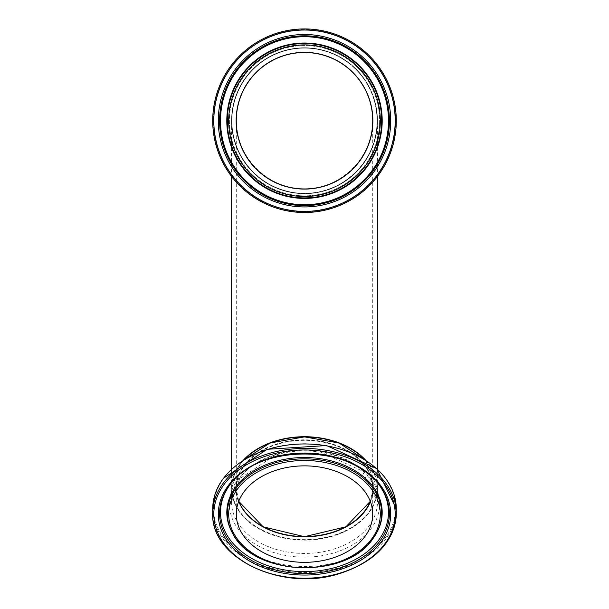 <?xml version="1.0" encoding="UTF-8"?>
<svg xmlns="http://www.w3.org/2000/svg" width="609" height="609" viewBox="0 0 609 609"><rect width="100%" height="100%" fill="white"/><g stroke="black" fill="none" stroke-linecap="round" stroke-linejoin="round"><path stroke-width="0.46" stroke-dasharray="3.04 2.28" d="M376.37 110.473A72.593 72.593 0 0 0 376.24 109.628A72.593 72.593 0 0 1 376.392 110.655L376.918 115.596A72.593 72.593 0 0 1 376.979 116.639L376.37 110.473A72.593 72.593 0 0 0 376.24 109.628A72.593 72.593 0 0 1 376.392 110.655L376.918 115.596A72.593 72.593 0 0 1 376.979 116.639L376.735 110.473A72.958 72.958 0 0 0 376.613 109.628L376.529 111.66L376.217 109.46L376.735 113.518A72.593 72.593 0 0 1 376.743 113.548L377.001 117.088L376.735 113.51A72.593 72.593 0 0 0 376.735 113.48L376.24 109.628A72.593 72.593 0 0 1 376.994 116.92L376.613 112.345A72.593 72.593 0 0 0 376.24 109.628A72.593 72.593 0 0 1 376.994 116.92A72.593 72.593 0 0 0 376.24 109.628A72.593 72.593 0 0 1 376.933 115.908A72.593 72.593 0 0 0 376.24 109.628L376.613 109.628A72.958 72.958 0 0 1 376.765 110.655L376.956 116.228L377.283 115.596A72.958 72.958 0 0 1 377.344 116.639L377.116 113.609L376.948 116.083A72.593 72.593 0 0 0 376.705 113.175L376.613 112.36A72.593 72.593 0 0 1 376.712 113.259L376.332 110.183L376.712 113.274A72.593 72.593 0 0 0 376.613 112.376L376.37 110.473M377.451 122.074A72.958 72.958 0 0 1 377.413 123.292L377.428 122.98A72.958 72.958 0 0 0 377.451 121.975L377.093 121.511L376.979 124.784A72.593 72.593 0 0 0 377.009 124.282L377.062 122.98A72.593 72.593 0 0 0 377.085 121.975L377.085 122.074A72.593 72.593 0 0 1 377.047 123.292L376.666 128.59A72.593 72.593 0 0 0 376.788 127.433L376.979 124.784A72.593 72.593 0 0 0 377.009 124.282L377.062 122.98A72.593 72.593 0 0 0 377.085 121.975L377.093 121.663A72.593 72.593 0 0 1 376.59 129.26A72.593 72.593 0 0 0 377.093 121.64L377.078 122.516A72.593 72.593 0 0 0 377.093 121.686L377.047 123.315A72.593 72.593 0 0 1 376.88 126.352A72.593 72.593 0 0 1 376.811 127.114A72.593 72.593 0 0 1 376.659 128.682A72.593 72.593 0 0 0 376.811 127.114A72.593 72.593 0 0 0 376.88 126.352A72.593 72.593 0 0 0 377.032 123.741L376.895 126.093A72.593 72.593 0 0 0 376.933 125.621L377.093 121.64A72.593 72.593 0 0 1 376.628 128.933L376.925 125.728A72.593 72.593 0 0 0 376.925 125.69L377.093 121.64A72.593 72.593 0 0 1 376.811 127.114A72.593 72.593 0 0 0 377.093 121.64A72.593 72.593 0 0 1 376.811 127.114L376.819 127.083A72.593 72.593 0 0 0 376.895 126.124L376.941 125.523A72.593 72.593 0 0 0 377.093 121.64L376.979 124.784A72.593 72.593 0 0 0 377.009 124.282L377.062 122.98A72.593 72.593 0 0 0 377.085 121.975L377.093 121.663A72.593 72.593 0 0 1 376.986 124.761L376.72 128.103A72.593 72.593 0 0 0 376.902 125.972L376.925 125.728A72.593 72.593 0 0 0 377.093 121.64A72.593 72.593 0 0 1 376.811 127.114A72.593 72.593 0 0 0 376.88 126.299L376.811 127.114A72.593 72.593 0 0 0 376.864 126.505L376.956 125.188A72.593 72.593 0 0 0 377.093 121.64L377.374 124.343L376.804 127.266L377.344 124.784A72.958 72.958 0 0 0 377.374 124.282L377.428 122.98A72.958 72.958 0 0 0 377.451 121.975L377.458 121.511L377.085 122.074M377.291 125.66L377.032 128.59A72.958 72.958 0 0 0 377.154 127.433L377.344 124.784A72.958 72.958 0 0 0 377.374 124.282L377.23 126.512L377.336 124.982L376.925 125.66M377.26 126.078L377.26 126.109A72.958 72.958 0 0 0 377.298 125.621L377.458 121.64A72.958 72.958 0 0 1 376.956 129.26A72.958 72.958 0 0 0 377.458 121.64L377.435 122.516A72.958 72.958 0 0 0 377.458 121.686L377.413 123.315A72.958 72.958 0 0 1 377.245 126.352A72.958 72.958 0 0 0 377.397 123.741L377.23 126.512L377.336 124.982L377.23 126.512L376.895 126.078M376.979 129.085L377.458 121.48L376.613 129.085M377.435 122.561L377.428 122.98A72.958 72.958 0 0 0 377.451 121.975L377.458 121.663A72.958 72.958 0 0 1 377.177 127.114L377.184 127.083A72.958 72.958 0 0 0 377.26 126.124L377.306 125.523A72.958 72.958 0 0 0 377.458 121.64A72.958 72.958 0 0 1 377.024 128.682A72.958 72.958 0 0 0 377.177 127.114A72.958 72.958 0 0 0 377.245 126.352A72.958 72.958 0 0 1 377.177 127.114A72.958 72.958 0 0 0 377.458 121.64L377.291 125.728A72.958 72.958 0 0 0 377.291 125.69L377.458 121.64A72.958 72.958 0 0 1 376.994 128.933L377.344 124.784A72.958 72.958 0 0 0 377.374 124.282L377.443 122.318L377.07 122.561M377.245 126.299L377.177 127.114A72.958 72.958 0 0 0 377.245 126.299L376.88 126.299M376.956 129.26L377.237 126.421L376.956 129.26M377.237 126.39L377.291 125.728A72.958 72.958 0 0 0 377.458 121.64L377.458 121.64A72.958 72.958 0 0 1 377.352 124.761L377.085 128.103A72.958 72.958 0 0 0 377.268 125.972L376.872 126.39M377.336 124.974L376.963 125.157A72.593 72.593 0 0 0 377.078 122.462L377.329 125.157A72.958 72.958 0 0 0 377.443 122.462L376.971 124.974M377.177 127.114L377.177 127.114A72.958 72.958 0 0 0 377.23 126.505L377.321 125.188A72.958 72.958 0 0 0 377.458 121.64L377.458 121.64A72.958 72.958 0 0 1 377.177 127.114L376.811 127.114M376.621 128.979A72.593 72.593 0 0 0 376.727 128.019A72.593 72.593 0 0 1 376.621 128.979L376.621 128.979M376.994 128.979A72.958 72.958 0 0 0 377.093 128.019L377.093 128.019A72.958 72.958 0 0 1 376.994 128.979M377.283 115.596L377.283 115.596A72.958 72.958 0 0 1 377.344 116.639L376.735 110.473A72.958 72.958 0 0 0 376.613 109.628L376.613 109.628A72.958 72.958 0 0 1 376.765 110.655L377.283 115.596M376.59 109.46L377.108 113.518A72.958 72.958 0 0 1 377.108 113.548L377.367 117.088L377.1 113.51A72.958 72.958 0 0 0 377.1 113.48L376.217 109.46M376.697 110.183L377.078 113.274L376.332 110.183M377.169 114.21L377.329 116.365L376.804 114.21M376.941 115.923L376.994 112.49L377.306 115.931M377.04 112.855L377.359 116.92A72.958 72.958 0 0 0 376.613 109.628L377.359 116.92L376.613 109.628A72.958 72.958 0 0 1 377.359 116.92L376.979 112.345A72.958 72.958 0 0 0 376.613 109.628L376.613 109.628A72.958 72.958 0 0 1 377.359 116.92L376.666 112.855M377.298 115.801L377.314 116.083A72.958 72.958 0 0 0 377.07 113.175L376.933 115.801M376.522 111.637L377.298 115.908A72.958 72.958 0 0 0 376.613 109.628L376.613 109.628A72.958 72.958 0 0 1 377.298 115.908L376.895 111.637M376.979 112.376L376.979 112.376A72.958 72.958 0 0 1 377.078 113.259A72.958 72.958 0 0 0 376.979 112.376M231.542 120.719A72.958 72.958 0 0 1 304.5 47.761A72.958 72.958 0 0 0 231.542 120.719A72.958 72.958 0 0 0 304.5 193.677A72.958 72.958 0 0 0 377.458 120.719A72.958 72.958 0 0 0 304.5 47.761A72.958 72.958 0 0 1 377.458 120.719A72.958 72.958 0 0 1 304.5 193.677A72.958 72.958 0 0 1 231.542 120.719L231.999 128.887L233.369 136.956L235.63 144.82L238.766 152.379L242.725 159.535L247.46 166.211L252.91 172.309L259.008 177.759L265.684 182.494L272.847 186.453L280.399 189.589L288.263 191.85L296.332 193.22L304.5 193.677L312.668 193.22L320.737 191.85L328.601 189.589L336.153 186.453L343.316 182.494L349.992 177.759L356.09 172.309L361.54 166.211L366.275 159.535L370.234 152.379L373.37 144.82L375.631 136.956L377.001 128.887L377.458 120.719C377.747 159.756 343.537 193.966 304.5 193.677C265.463 193.966 231.253 159.756 231.542 120.719L231.542 176.404M365.75 460.275A72.958 51.59 0 0 1 377.458 488.304A72.958 51.59 0 0 1 304.5 539.894A72.958 51.59 0 0 1 231.542 488.304A72.958 51.59 0 0 1 243.25 460.275M244.308 459.612A72.593 51.331 180 0 0 240.304 464.34A72.593 51.331 180 0 0 270.609 533.697A72.593 51.331 180 0 0 358.518 522.606A72.593 51.331 180 0 0 364.692 459.612M272.482 531.193A68.581 48.499 -0 0 1 243.851 465.664A68.581 48.499 -0 0 1 330.108 443.322A68.581 48.499 -0 0 1 370.424 501.687M370.234 501.207A68.216 48.24 180 0 0 372.716 488.304A68.216 48.24 180 0 0 304.5 440.071A68.216 48.24 180 0 0 236.284 488.304A68.216 48.24 180 0 0 238.766 501.207M304.5 188.935L296.865 188.508L289.321 187.229L281.967 185.113L274.903 182.182L268.204 178.483L261.969 174.052L256.26 168.959L251.167 163.25L246.736 157.015L243.037 150.316L240.113 143.252L237.99 135.898L236.711 128.354L236.284 120.719C236.01 157.221 267.998 189.209 304.5 188.935C341.002 189.209 372.99 157.221 372.716 120.719L372.289 128.354L371.01 135.898L368.887 143.252L365.963 150.316L362.264 157.015L357.833 163.25L352.74 168.959L347.031 174.052L340.796 178.483L334.097 182.182L327.033 185.113L319.679 187.229L312.135 188.508L304.5 188.935M291.361 192.117A72.593 72.593 0 0 1 233.102 107.58A72.593 72.593 0 0 1 317.639 49.321A72.593 72.593 0 0 1 375.898 133.858A72.593 72.593 0 0 1 291.361 192.117M324.947 51.065A72.593 72.593 0 0 0 234.846 100.272A72.593 72.593 0 0 0 284.053 190.373A72.593 72.593 0 0 0 374.154 141.166A72.593 72.593 0 0 0 324.947 51.065M292.092 188.173A68.581 68.581 0 0 0 371.954 133.127A68.581 68.581 0 0 0 316.908 53.265A68.581 68.581 0 0 0 237.046 108.311A68.581 68.581 0 0 0 292.092 188.173M372.716 120.719A68.216 68.216 0 0 1 304.5 188.935A68.216 68.216 0 0 1 236.284 120.719A68.216 68.216 0 0 1 304.5 52.503A68.216 68.216 0 0 1 372.716 120.719L372.716 488.304M323.813 54.909A68.581 68.581 0 0 1 370.31 140.032A68.581 68.581 0 0 1 285.187 186.529A68.581 68.581 0 0 1 238.69 101.406A68.581 68.581 0 0 1 323.813 54.909M323.714 55.259A68.216 68.216 0 0 0 239.04 101.505A68.216 68.216 0 0 0 285.286 186.179A68.216 68.216 0 0 0 369.96 139.933A68.216 68.216 0 0 0 304.5 52.503A68.216 68.216 0 0 0 236.284 120.719L236.284 488.304M392.569 146.571A91.784 91.784 0 0 1 278.648 208.788A91.784 91.784 0 0 1 216.431 94.867A91.784 91.784 0 0 1 330.352 32.65A91.784 91.784 0 0 1 392.569 146.571A91.784 91.784 0 0 1 278.648 208.788A91.784 91.784 0 0 1 216.431 94.867A91.784 91.784 0 0 1 330.352 32.65A91.784 91.784 0 0 1 392.569 146.571M374.505 141.265A72.958 72.958 0 0 1 283.954 190.724A72.958 72.958 0 0 1 234.495 100.173A72.958 72.958 0 0 1 325.046 50.714A72.958 72.958 0 0 1 374.505 141.265A72.958 72.958 0 0 0 325.046 50.714A72.958 72.958 0 0 0 234.495 100.173A72.958 72.958 0 0 0 283.954 190.724A72.958 72.958 0 0 0 374.505 141.265A72.958 72.958 0 0 0 325.046 50.714A72.958 72.958 0 0 0 234.495 100.173A72.958 72.958 0 0 0 283.954 190.724A72.958 72.958 0 0 0 374.505 141.265M287.89 210.988A91.784 91.784 0 0 1 214.231 104.109A91.784 91.784 0 0 1 321.11 30.45A91.784 91.784 0 0 1 394.769 137.329A91.784 91.784 0 0 1 287.89 210.988A91.784 91.784 0 0 0 394.769 137.329A91.784 91.784 0 0 1 287.89 210.988A91.784 91.784 0 0 1 214.231 104.109A91.784 91.784 0 0 1 321.11 30.45A91.784 91.784 0 0 0 214.231 104.109A91.784 91.784 0 0 0 287.89 210.988M292.153 187.808A68.216 68.216 0 0 1 237.411 108.372A68.216 68.216 0 0 1 316.847 53.63A68.216 68.216 0 0 1 371.589 133.067A68.216 68.216 0 0 1 292.153 187.808A68.216 68.216 0 0 0 371.589 133.067A68.216 68.216 0 0 0 316.847 53.63A68.216 68.216 0 0 0 237.411 108.372A68.216 68.216 0 0 0 292.153 187.808M376.255 133.927A72.958 72.958 0 0 0 317.7 48.964A72.958 72.958 0 0 0 232.745 107.519A72.958 72.958 0 0 0 291.3 192.474A72.958 72.958 0 0 0 376.255 133.927A72.958 72.958 0 0 1 291.3 192.474A72.958 72.958 0 0 1 232.745 107.519A72.958 72.958 0 0 1 317.7 48.964A72.958 72.958 0 0 1 376.255 133.927A72.958 72.958 0 0 1 291.3 192.474A72.958 72.958 0 0 1 232.745 107.519A72.958 72.958 0 0 1 317.7 48.964A72.958 72.958 0 0 1 376.255 133.927M330.147 33.343A91.068 91.068 0 0 0 217.124 95.073A91.068 91.068 0 0 0 278.853 208.095A91.068 91.068 0 0 0 391.876 146.366A91.068 91.068 0 0 0 330.147 33.343M325.655 48.636A75.12 75.12 0 0 1 376.583 141.874A75.12 75.12 0 0 1 283.345 192.802A75.12 75.12 0 0 1 232.417 99.564A75.12 75.12 0 0 1 325.655 48.636M393.696 137.132A90.688 90.688 0 0 0 320.913 31.523A90.688 90.688 0 0 0 215.304 104.306A90.688 90.688 0 0 0 288.087 209.915A90.688 90.688 0 0 0 393.696 137.132M288.902 205.507A86.212 86.212 0 0 1 219.712 105.121A86.212 86.212 0 0 1 320.098 35.931A86.212 86.212 0 0 1 389.288 136.317A86.212 86.212 0 0 1 288.902 205.507M288.019 210.28A91.068 91.068 0 0 1 214.939 104.238A91.068 91.068 0 0 1 320.981 31.158A91.068 91.068 0 0 1 394.061 137.2A91.068 91.068 0 0 1 288.019 210.28M290.904 194.598A75.12 75.12 0 0 0 378.379 134.315A75.12 75.12 0 0 0 318.096 46.84A75.12 75.12 0 0 0 230.621 107.123A75.12 75.12 0 0 0 290.904 194.598M290.782 195.283A75.82 75.82 0 0 0 379.064 134.437A75.82 75.82 0 0 0 318.218 46.155A75.82 75.82 0 0 0 229.936 107.001A75.82 75.82 0 0 0 290.782 195.283M228.588 106.75A77.191 77.191 0 0 1 318.469 44.807A77.191 77.191 0 0 1 380.412 134.688A77.191 77.191 0 0 1 290.531 196.631A77.191 77.191 0 0 1 228.588 106.75M290.44 197.126A77.693 77.693 0 0 1 228.093 106.659A77.693 77.693 0 0 1 318.56 44.312A77.693 77.693 0 0 1 380.907 134.779A77.693 77.693 0 0 1 290.44 197.126M387.994 136.081A84.902 84.902 0 0 0 319.862 37.225A84.902 84.902 0 0 0 221.006 105.357A84.902 84.902 0 0 0 289.138 204.213A84.902 84.902 0 0 0 387.994 136.081M221.889 105.517A83.996 83.996 0 0 1 319.702 38.108A83.996 83.996 0 0 1 387.111 135.921A83.996 83.996 0 0 1 289.298 203.33A83.996 83.996 0 0 1 221.889 105.517M212.716 513.326A91.784 64.904 180 0 0 261.649 570.724M396.284 508.865A91.784 64.904 -0 0 1 261.649 566.256A91.784 64.904 -0 0 1 212.716 508.865M261.984 565.083A91.068 64.394 180 0 0 385.033 538.204A91.068 64.394 180 0 0 347.016 451.193A91.068 64.394 180 0 0 223.967 478.073A91.068 64.394 180 0 0 261.984 565.083M269.429 551.008A75.12 53.12 -0 0 1 238.066 479.237A75.12 53.12 -0 0 1 339.571 457.062A75.12 53.12 -0 0 1 370.934 528.833A75.12 53.12 -0 0 1 269.429 551.008M372.716 514.103L372.716 488.563L370.28 501.314A68.216 48.24 180 0 0 372.716 488.563A68.216 48.24 180 0 0 336.351 445.91A68.216 48.24 180 0 0 244.171 466.045A68.216 48.24 180 0 0 236.284 488.563A68.216 48.24 180 0 0 238.713 501.336L236.284 488.563L236.284 514.103M365.172 459.902A72.958 51.59 -0 0 1 377.458 488.563A72.958 51.59 -0 0 1 270.434 534.184A72.958 51.59 -0 0 1 231.542 488.563A72.958 51.59 -0 0 1 239.976 464.477A72.958 51.59 -0 0 1 243.828 459.902M270.434 547.476A72.958 51.59 180 0 0 377.458 501.854A72.958 51.59 180 0 0 338.566 456.232A72.958 51.59 180 0 0 239.976 477.768A72.958 51.59 180 0 0 231.542 501.854A72.958 51.59 180 0 0 270.434 547.476M232.608 533.286A77.191 54.582 180 0 0 268.462 561.688A77.191 54.582 180 0 0 372.761 538.904M268.226 561.026A77.693 54.939 180 0 0 373.203 538.097A77.693 54.939 180 0 0 376.864 532.441L373.309 537.937C347.046 578.756 251.525 574.835 232.136 532.441A77.693 54.939 180 0 0 268.226 561.026M378.219 483.744A83.996 59.393 180 0 0 377.831 483.241A83.996 59.393 180 0 0 343.72 459.688A83.996 59.393 180 0 0 231.169 483.241L230.385 484.239A84.902 60.032 -0 0 1 344.138 460.434M378.615 484.239L377.831 483.241C348.158 443.512 263.08 441.913 231.169 483.241A83.996 59.393 180 0 0 230.781 483.744M231.542 469.273L231.542 488.304M377.458 120.719L377.458 176.404M377.458 469.273L377.458 488.304M365.324 460.001L377.458 488.563L377.458 501.854L362.195 470.932L322.1 452.731L274.332 455.776L239.71 478.644L231.542 501.854L231.542 488.563L240.007 464.378L243.676 460.001"/><path stroke-width="0.91" d="M243.25 460.275A72.958 51.59 0 0 1 304.5 436.714A72.958 51.59 0 0 1 365.75 460.275M364.692 459.612A72.593 51.331 180 0 0 244.308 459.612M370.424 501.687A68.581 48.499 -0 0 1 272.482 531.193M238.766 501.207A68.216 48.24 180 0 0 304.5 536.544A68.216 48.24 180 0 0 370.234 501.207M236.284 120.719A68.216 68.216 0 0 0 371.49 133.622A68.216 68.216 0 0 0 323.714 55.259A68.216 68.216 0 0 1 369.96 139.933A68.216 68.216 0 0 1 285.286 186.179A68.216 68.216 0 0 1 239.04 101.505A68.216 68.216 0 0 1 323.714 55.259M330.352 32.65A91.784 91.784 0 0 0 216.431 94.867A91.784 91.784 0 0 0 278.648 208.788A91.784 91.784 0 0 0 392.569 146.571A91.784 91.784 0 0 0 330.352 32.65M394.769 137.329A91.784 91.784 0 0 0 321.11 30.45A91.784 91.784 0 0 1 394.769 137.329M336.351 471.442A68.216 48.24 -0 0 1 372.716 514.103A68.216 48.24 -0 0 1 272.649 556.755A68.216 48.24 -0 0 1 236.284 514.103A68.216 48.24 -0 0 1 336.351 471.442M391.518 146.259A90.688 90.688 0 0 1 278.96 207.738A90.688 90.688 0 0 1 217.482 95.179A90.688 90.688 0 0 1 330.04 33.701A90.688 90.688 0 0 1 391.518 146.259M328.784 38.002A86.212 86.212 0 0 0 221.783 96.435A86.212 86.212 0 0 0 280.216 203.436A86.212 86.212 0 0 0 387.217 145.003A86.212 86.212 0 0 0 328.784 38.002M325.853 47.974A75.82 75.82 0 0 1 377.245 142.072A75.82 75.82 0 0 1 283.147 193.464A75.82 75.82 0 0 1 231.755 99.366A75.82 75.82 0 0 1 325.853 47.974M230.438 98.978A77.191 77.191 0 0 0 282.759 194.781A77.191 77.191 0 0 0 378.562 142.46A77.191 77.191 0 0 0 326.241 46.657A77.191 77.191 0 0 0 230.438 98.978M326.378 46.17A77.693 77.693 0 0 0 229.951 98.841A77.693 77.693 0 0 0 282.622 195.268A77.693 77.693 0 0 0 379.049 142.597A77.693 77.693 0 0 0 326.378 46.17M385.961 144.63A84.902 84.902 0 0 1 280.589 202.18A84.902 84.902 0 0 1 223.039 96.808A84.902 84.902 0 0 1 328.411 39.258A84.902 84.902 0 0 1 385.961 144.63M223.906 97.059A83.996 83.996 0 0 0 280.84 201.313A83.996 83.996 0 0 0 385.094 144.379A83.996 83.996 0 0 0 328.16 40.125A83.996 83.996 0 0 0 223.906 97.059M261.649 570.724A91.784 64.904 180 0 0 304.5 578.23A91.784 64.904 180 0 0 396.284 513.326A91.784 64.904 180 0 0 347.351 455.935A91.784 64.904 180 0 0 223.336 483.028A91.784 64.904 180 0 0 212.716 513.326L212.716 508.865A91.784 64.904 -0 0 1 223.336 478.567A91.784 64.904 -0 0 1 347.351 451.475A91.784 64.904 -0 0 1 396.284 508.865L396.284 513.326C394.35 541.911 375.167 562.084 338.718 573.853C281.784 592.009 210.272 557.989 212.716 513.326M224.302 484.163A90.688 64.128 -0 0 1 346.841 457.389A90.688 64.128 -0 0 1 384.698 544.043A90.688 64.128 -0 0 1 262.159 570.808A90.688 64.128 -0 0 1 224.302 484.163M264.253 568.007A86.212 60.961 180 0 0 380.739 542.566A86.212 60.961 180 0 0 344.747 460.191A86.212 60.961 180 0 0 228.261 485.639A86.212 60.961 180 0 0 264.253 568.007M272.649 531.223A68.216 48.24 180 0 0 370.287 501.336L345.882 526.823L304.5 536.696L263.126 526.823L238.72 501.314A68.216 48.24 180 0 0 272.649 531.223M243.828 459.902A72.958 51.59 -0 0 1 338.566 442.941A72.958 51.59 -0 0 1 365.172 459.902M269.102 561.513A75.82 53.615 -0 0 1 237.457 489.073A75.82 53.615 -0 0 1 339.898 466.692A75.82 53.615 -0 0 1 371.543 539.132A75.82 53.615 -0 0 1 269.102 561.513M372.761 538.904A77.191 54.582 180 0 0 376.392 533.286A77.191 54.582 180 0 0 340.538 465.154A77.191 54.582 180 0 0 253.093 472.706A77.191 54.582 180 0 0 232.608 533.286C252.918 576.183 345.76 579.875 372.716 538.973L376.864 532.441A77.693 54.939 180 0 0 340.774 463.868A77.693 54.939 180 0 0 252.758 471.465A77.693 54.939 180 0 0 232.136 532.441L232.608 533.286M229.426 485.495A84.902 60.032 -0 0 1 230.385 484.239C258.619 443.946 350.373 443.946 378.615 484.239A84.902 60.032 -0 0 1 365.24 555.461A84.902 60.032 -0 0 1 264.862 566.606A84.902 60.032 -0 0 1 229.426 485.495M344.138 460.434A84.902 60.032 -0 0 1 378.615 484.239M230.781 483.744A83.996 59.393 180 0 0 265.28 564.733A83.996 59.393 180 0 0 378.775 539.947A83.996 59.393 180 0 0 378.219 483.744M231.542 176.404L231.542 469.273M377.458 176.404L377.458 469.273M212.716 508.865C212.777 498.025 216.347 487.824 223.427 478.271L267.1 449.297L326.584 445.552L376.727 468.603L396.284 508.865M243.676 460.001L269.985 443.017L304.5 436.866L339.015 443.017L365.324 460.001"/></g></svg>
